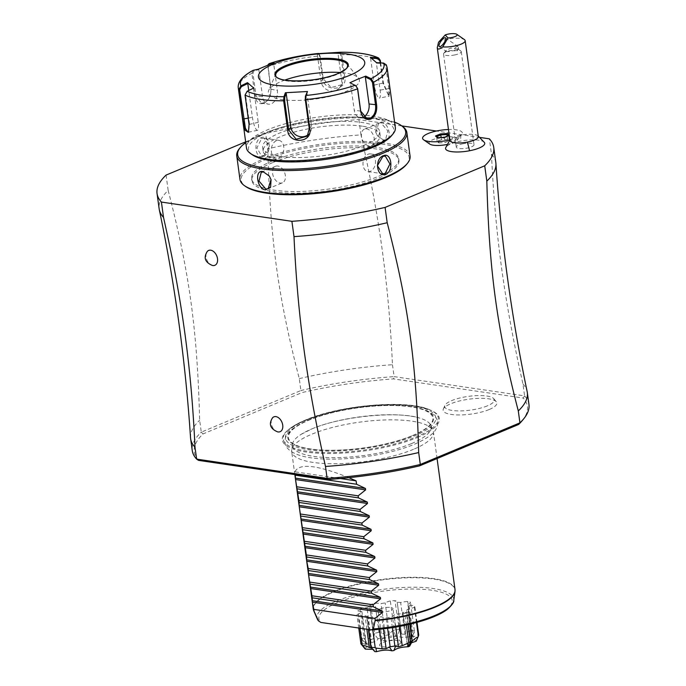 <?xml version="1.0" encoding="UTF-8"?>
<svg xmlns="http://www.w3.org/2000/svg" width="686" height="686" viewBox="0 0 686 686"><rect width="100%" height="100%" fill="white"/><g stroke="black" fill="none" stroke-linecap="round" stroke-linejoin="round"><path stroke-width="0.51" stroke-dasharray="3.43 2.57" d="M401.807 125.907L358.881 119.578A169.914 47.188 -7.8 0 0 265.696 133.478L245.657 141.848M480.123 137.466L436.468 131.026M446.903 144.506A14.32 3.979 -7.8 0 0 456.97 140.373A14.32 3.979 -7.8 0 0 453.112 136.96A14.32 3.979 -7.8 0 0 435.61 138.666A14.32 3.979 -7.8 0 0 429.796 144.094M484.513 142.594A19.791 5.497 -7.8 0 0 460.769 141.067A19.791 5.497 -7.8 0 0 445.6 147.919M272.548 162.651A74.225 20.614 -7.8 0 0 251.856 180.521A74.225 20.614 -7.8 0 0 299.062 193.186A74.225 20.614 -7.8 0 0 378.243 178.249A74.225 20.614 -7.8 0 0 398.935 160.37A74.225 20.614 -7.8 0 0 351.721 147.704A74.225 20.614 -7.8 0 0 272.548 162.651M495.841 162.711A169.914 47.188 -7.8 0 0 491.468 154.153L489.367 138.829M212.823 265.525A8.052 5.342 67.3 0 1 206.743 259.677A8.052 5.342 67.3 0 1 207.301 251.436M278.044 431.931A8.052 5.342 67.3 0 1 271.956 426.083A8.052 5.342 67.3 0 1 272.522 417.843M166.072 175.093L168.164 190.416A169.914 47.188 -7.8 0 0 159.152 208.827M168.164 190.416C189.482 272.839 197.294 329.889 199.652 420.235L201.281 432.146L300.905 390.531L299.276 378.612C277.959 296.172 270.147 239.165 267.789 148.802L265.696 133.478M358.881 119.578L360.982 134.893A169.914 47.188 -7.8 0 0 267.789 148.802M299.276 378.612A169.914 47.188 172.2 0 1 392.461 364.712C388.722 284.115 379.624 217.685 360.982 134.893M392.461 364.712L394.098 376.631L524.584 395.882L523.204 398.052L393.472 378.904A168.13 46.691 -7.8 0 0 302.14 392.538L300.905 390.531A169.914 47.188 -7.8 0 1 394.098 376.631L393.472 378.904M491.468 154.153C495.215 234.749 504.313 301.18 522.946 383.971L524.584 395.882M198.468 460.357A168.13 46.691 -7.8 0 1 203.065 433.921L302.14 392.538M522.132 420.732A168.13 46.691 -7.8 0 0 523.212 398.052M417.251 437.531A79.233 22.003 -7.8 0 0 431.108 410.408A79.233 22.003 -7.8 0 0 304.43 420.878A79.233 22.003 -7.8 0 0 288.103 429.993A79.233 22.003 -7.8 0 0 317.875 453.206A79.233 22.003 -7.8 0 0 417.251 437.531M489.29 409.491A27.106 7.529 -7.8 0 0 496.295 401.773A27.106 7.529 -7.8 0 0 477.473 398.403A27.106 7.529 -7.8 0 0 450.693 403.797A27.106 7.529 -7.8 0 0 443.345 409.028A27.106 7.529 -7.8 0 0 458.308 414.953A27.106 7.529 -7.8 0 0 489.29 409.491M203.065 433.921L201.281 432.146A169.914 47.188 -7.8 0 0 192.26 450.565M190.536 437.728A169.914 47.188 172.2 0 1 199.652 420.235M528.949 404.44A169.914 47.188 -7.8 0 0 524.584 395.891M522.946 383.971A169.914 47.188 172.2 0 1 527.157 391.612M412.552 435.541A72.888 20.246 -7.8 0 0 410.957 406.875A72.888 20.246 -7.8 0 0 308.76 420.226A72.888 20.246 -7.8 0 0 310.364 448.893A72.888 20.246 -7.8 0 0 412.552 435.541M411.609 443.55A69.963 19.431 -7.8 0 0 430.705 425.243A69.963 19.431 -7.8 0 0 419.6 418.066A69.963 19.431 -7.8 0 0 311.984 428.853A69.963 19.431 -7.8 0 0 301.248 434.281A69.963 19.431 -7.8 0 0 292.485 444.176A69.963 19.431 -7.8 0 0 334.485 457.665A69.963 19.431 -7.8 0 0 411.609 443.55M413.504 449.321A71.541 19.868 172.2 0 1 337.186 463.719A71.541 19.868 172.2 0 1 291.679 451.508A71.541 19.868 172.2 0 1 291.687 449.956A71.541 19.868 172.2 0 1 311.633 434.281A71.541 19.868 172.2 0 1 385.352 419.943A71.541 19.868 172.2 0 1 433.029 430.594A71.541 19.868 172.2 0 1 433.449 432.094A71.541 19.868 172.2 0 1 413.504 449.321M348.865 477.688C317.018 464.876 299.053 462.921 294.98 471.831L295.366 474.661M340.342 478.528L294.98 471.831M361.916 611.569A10.839 3.01 172.2 0 1 358.041 610.386A29.421 8.172 -7.8 0 1 359.996 608.911A10.839 3.01 172.2 0 1 366.976 607.727A24.147 6.706 172.2 0 1 369.883 606.518A10.839 3.01 172.2 0 1 369.643 606.012A10.839 3.01 172.2 0 1 370.706 604.435A29.421 8.172 -7.8 0 1 375.01 603.303A10.839 3.01 172.2 0 1 381.03 603.586A24.147 6.706 172.2 0 1 385.18 602.934A10.839 3.01 172.2 0 1 390.325 600.919A29.421 8.172 -7.8 0 1 394.956 600.662A10.839 3.01 172.2 0 1 397.194 602.119A10.839 3.01 172.2 0 1 397.203 602.274A24.147 6.706 172.2 0 1 400.658 602.497A10.839 3.01 172.2 0 1 407.707 601.493A29.421 8.172 -7.8 0 1 410.511 602.231A10.839 3.01 172.2 0 1 407.921 604.417A24.147 6.706 172.2 0 1 409.062 605.404A10.839 3.01 172.2 0 1 414.73 605.884A29.421 8.172 -7.8 0 1 414.387 607.273A10.839 3.01 172.2 0 1 408.179 609.014A24.147 6.706 172.2 0 1 406.472 610.3A10.839 3.01 172.2 0 1 408.144 611.603A10.839 3.01 172.2 0 1 408.101 612.041A29.421 8.172 -7.8 0 1 406.627 612.692L402.871 612.135L407.535 646.186L402.622 612.238L406.378 612.795A29.421 8.172 -7.8 0 1 404.774 613.43A10.839 3.01 172.2 0 1 397.854 613.901A24.147 6.706 172.2 0 1 394.098 614.896A10.839 3.01 172.2 0 1 390.926 617.074A29.421 8.172 -7.8 0 1 386.167 617.812A10.839 3.01 172.2 0 1 381.768 616.808A24.147 6.706 172.2 0 1 377.72 617.031A10.839 3.01 172.2 0 1 371.237 618.643A29.421 8.172 -7.8 0 1 367.276 618.386A10.839 3.01 172.2 0 1 366.778 617.64A10.839 3.01 172.2 0 1 367.464 616.362A24.147 6.706 172.2 0 1 365.012 615.719A10.839 3.01 172.2 0 1 358.255 616.002A29.421 8.172 -7.8 0 1 356.943 614.862A10.839 3.01 172.2 0 1 361.616 612.778A24.147 6.706 172.2 0 1 361.916 611.569L366.273 643.365L365.972 644.583L361.616 612.778M359.996 608.911L363.957 637.843A29.421 8.172 -7.8 0 0 362.011 639.326L358.041 610.386M364.858 648.639L368.631 645.166L365.998 644.008L362.277 640.115L366.273 643.365M362.277 640.115L362.011 639.326M358.744 628.024L356.943 614.862M360.905 643.802L362.714 646.032M365.972 644.583C363.374 643.468 361.805 643.348 361.265 644.223M359.918 628.196L358.255 616.002M366.864 629.216L365.012 615.719M371.169 647.816L371.821 648.167L367.464 616.362M368.802 629.508L367.276 618.386M371.821 648.167L371.143 647.79M374.762 651.589L374.127 649.916L370.843 647.344M372.772 629.842L371.237 618.643M379.401 629.268L377.72 617.031M383.414 628.83L381.768 616.808M387.607 628.307L386.167 617.812M392.366 627.613L390.926 617.074M395.762 627.064L394.098 614.896M399.561 626.387L397.854 613.901M406.361 625.015L404.774 613.43M408.007 624.646L406.378 612.795M408.839 646.512L407.287 646.289M408.882 646.384L407.535 646.186M408.256 624.594L406.627 612.692M409.774 624.243L408.101 612.041M412.192 641.41C412.372 640.553 411.917 640.784 410.828 642.105L406.472 610.3M410.254 624.131L408.179 609.014M412.535 640.81L409.233 644.094L409.653 646.169M416.479 622.545L414.387 607.273M416.994 622.399L414.73 605.884M365.998 644.008A26.325 7.314 172.2 0 1 366.83 643.382C374.076 642.362 377.772 640.818 377.917 638.752A26.325 7.314 172.2 0 1 379.744 638.272C385.532 638.769 390.814 637.954 395.59 635.802A26.325 7.314 172.2 0 1 397.563 635.699C399.183 637.491 403.582 637.774 410.751 636.557A26.325 7.314 172.2 0 1 411.943 636.865L410.622 638.272L416.308 640.647L418.391 635.347C417.44 634.704 415.785 635.322 413.418 637.208L409.062 605.404M418.391 635.347L418.692 634.824M413.418 637.208L412.277 636.214L407.921 604.417M412.277 636.214L414.515 631.995L410.511 602.231M410.622 638.272L414.515 631.995L411.943 636.865M414.473 631.171A29.421 8.172 -7.8 0 0 411.669 630.434L407.707 601.493M410.751 636.557L411.111 631.094C409.465 630.794 407.433 631.866 405.014 634.301L400.658 602.497M411.111 631.094L411.669 630.434M405.014 634.301L401.559 634.07L397.203 602.274M397.194 602.119L401.559 634.07C401.139 631.454 400.418 630.211 399.398 630.331L394.956 600.662M398.926 629.602A29.421 8.172 -7.8 0 0 394.287 629.859L390.325 600.919M395.59 635.802L393.781 630.64C392.169 630.666 390.763 632.029 389.537 634.739L385.18 602.934M393.781 630.64L394.287 629.859M389.537 634.739L385.386 635.382L381.03 603.586M385.386 635.382C383.2 633.204 381.305 632.355 379.701 632.835L378.972 632.235L375.01 603.303M378.972 632.235A29.421 8.172 -7.8 0 0 374.676 633.375L370.706 604.435M377.917 638.752L374.487 634.207L373.836 636.617L374.239 638.314L369.883 606.518M374.487 634.207L374.676 633.375M374.239 638.314L371.332 639.532L366.976 607.727M363.957 637.843L366.83 643.382M371.332 639.532C368.288 637.946 366.058 637.543 364.643 638.314M374.127 649.916L372.721 649.333M411.411 642.782L409.233 644.094M416.308 640.647A26.325 7.314 172.2 0 1 416.162 641.239M397.863 644.823A10.727 2.984 172.2 0 1 385.592 646.992A10.727 2.984 172.2 0 1 379.667 644.643A10.727 2.984 172.2 0 1 382.582 642.568A10.727 2.984 172.2 0 1 393.181 640.441A10.727 2.984 172.2 0 1 400.641 641.77A10.727 2.984 172.2 0 1 397.863 644.823M379.701 632.835L379.744 638.272M399.398 630.331L397.563 635.699M396.782 637.045A7.512 2.084 -7.8 0 1 396.937 637.371A7.512 2.084 -7.8 0 1 394.844 639.181A7.512 2.084 172.2 0 1 386.827 640.69A7.512 2.084 172.2 0 1 382.051 639.412A7.512 2.084 172.2 0 1 382.111 639.052A7.512 2.084 172.2 0 1 384.143 637.603A7.512 2.084 -7.8 0 1 391.569 636.111A7.512 2.084 -7.8 0 1 396.782 637.045L400.641 641.77M380.207 608.859A7.512 2.084 172.2 0 1 388.225 607.35A7.512 2.084 172.2 0 1 393.001 608.636A7.512 2.084 172.2 0 1 390.909 610.437A7.512 2.084 172.2 0 1 382.891 611.955A7.512 2.084 172.2 0 1 378.115 610.669A7.512 2.084 172.2 0 1 380.207 608.859M487.352 405.872A25.039 6.954 172.2 0 1 458.737 410.914A25.039 6.954 172.2 0 1 444.905 405.435A25.039 6.954 172.2 0 1 451.697 400.607A25.039 6.954 172.2 0 1 476.436 395.625A25.039 6.954 172.2 0 1 493.826 398.738A25.039 6.954 172.2 0 1 487.352 405.872M478.236 136.042L477.387 135.494A14.312 3.97 172.2 0 0 460.983 135.099A14.312 3.97 -7.8 0 0 450.556 139.172L449.887 139.918A20.066 5.574 -7.8 0 0 451.002 139.627C451.122 143.408 453.583 142.534 458.377 136.994A20.066 5.574 -7.8 0 0 461.729 134.61A20.066 5.574 -7.8 0 0 456.327 129.843A20.066 5.574 -7.8 0 0 448.455 129.508M458.377 136.994A16.215 4.502 -7.8 0 0 451.011 139.627M450.556 139.172A14.312 3.97 -7.8 0 0 449.973 140.544M477.387 135.494A14.312 3.97 172.2 0 1 478.322 136.66M438.534 42.266A14.312 3.97 172.2 0 1 447.829 39.102A14.312 3.97 172.2 0 1 464.413 39.608M454.629 48.449A5.368 1.732 125 0 1 457.939 46.545A5.368 1.732 125 0 1 458.034 46.631A5.368 1.732 125 0 1 458.239 47.145A5.368 1.732 125 0 1 456.91 50.97L458.522 49.555L458.205 49.152L450.745 48.089L446.286 50.292L446.174 51.416L439.306 46.605M454.372 55.017A8.944 2.487 -7.8 0 0 461.258 51.604A8.944 2.487 -7.8 0 0 460.778 50.953A8.944 2.487 -7.8 0 0 450.419 50.627A8.944 2.487 -7.8 0 0 443.816 53.276A8.944 2.487 -7.8 0 0 443.533 54.04A8.944 2.487 -7.8 0 0 454.372 55.017M446.072 51.321C446.766 51.827 449.116 51.63 453.112 50.713L456.91 50.97M463.17 143.726A8.944 2.487 -7.8 0 0 456.293 147.13A8.944 2.487 -7.8 0 0 467.132 148.107A8.944 2.487 -7.8 0 0 474.009 144.703A8.944 2.487 -7.8 0 0 463.17 143.726M449.21 135.013L448.678 136.051L448.258 135.682M444.451 137.329L444.305 137.877L448.678 136.051L449.33 140.759L447.606 139.267L441.51 139.601L441.218 137.474M441.51 139.601L437.128 141.427L438.851 142.92L438.208 138.212L437.462 137.715L438.208 138.212L444.305 137.877L444.948 142.585L449.33 140.759M435.49 136.008L438.208 138.212M447.606 139.267L447.178 136.137M438.851 142.92L444.948 142.585M437.128 141.427L436.673 136.643M272.316 160.944A74.225 20.614 -7.8 0 0 251.625 178.814A74.225 20.614 -7.8 0 0 298.83 191.48A74.225 20.614 -7.8 0 0 378.003 176.542A74.225 20.614 172.2 0 0 398.703 158.672A74.225 20.614 172.2 0 0 351.489 146.007A74.225 20.614 172.2 0 0 272.316 160.944M406.918 163.937A84.781 23.547 -7.8 0 0 365.612 142.825A84.781 23.547 -7.8 0 0 264.805 159.838A84.781 23.547 -7.8 0 0 245.674 186.506M410.082 156.074A85.853 23.839 -7.8 0 0 355.477 141.427A85.853 23.839 -7.8 0 0 263.896 158.706A85.853 23.839 -7.8 0 0 239.963 179.372M263.544 156.151C272.728 153.115 270.061 133.676 261.032 137.766C252.705 140.93 255.372 160.361 263.544 156.151L269.452 146.238L264.161 138.195L261.632 138.521L256.898 147.936L261.546 155.885L263.964 155.542M402.296 126.25A85.853 23.839 -7.8 0 0 260.68 135.211A85.853 23.839 -7.8 0 0 239.44 148.553M381.39 122.039L376.228 124.766L375.757 132.278L377.514 135.879L383.911 140.424C392.529 142.439 389.854 123.008 381.39 122.039L380.987 122.923L378.655 123.206L375.808 132.449L377.437 135.768L383.32 139.953L385.549 139.712L387.822 130.897L380.987 122.923M394.604 122.202A84.781 23.547 -7.8 0 0 261.306 134.302A84.781 23.547 -7.8 0 0 245.76 142.594M362.388 126.198A59.022 16.395 -7.8 0 0 297.827 131.12A59.022 16.395 -7.8 0 0 263.184 151.22A59.022 16.395 -7.8 0 0 280.934 160.224A59.022 16.395 -7.8 0 0 345.504 155.302A59.022 16.395 -7.8 0 0 380.138 135.202A59.022 16.395 -7.8 0 0 362.388 126.198M280.42 156.477A59.022 16.395 -7.8 0 0 344.989 151.555A59.022 16.395 -7.8 0 0 379.624 131.455A59.022 16.395 -7.8 0 0 361.874 122.451A59.022 16.395 -7.8 0 0 297.312 127.373A59.022 16.395 -7.8 0 0 262.669 147.473A59.022 16.395 -7.8 0 0 280.42 156.477M392.178 134.885A73.333 20.366 -7.8 0 0 355.52 117.023A73.333 20.366 -7.8 0 0 268.938 131.763A73.333 20.366 -7.8 0 0 252.397 154.822M395.342 127.57A75.117 20.863 -7.8 0 0 347.562 114.751A75.117 20.863 -7.8 0 0 267.437 129.868A75.117 20.863 -7.8 0 0 246.488 147.953M258.236 69.209L258.845 69.698L254.12 70.718L253.383 70.255L251.873 73.291L254.969 95.843C256.101 102.171 259.042 104.666 263.793 103.312C268.783 100.602 271.159 95.886 270.919 89.18L267.952 64.887M380.679 62.898L383.423 82.963L389.099 96.555L389.699 88.4L386.347 64.913M318.501 53.457L319.513 55.943L322.609 78.496C323.964 92.258 347.768 90.964 344.835 77.269L341.739 54.709L340.565 52.239L337.975 53.345L341.662 80.288A10.727 9.896 -141.4 0 1 339.724 87.559L342.031 84.67L343.866 77.527L340.779 54.966L339.896 52.985M254.12 70.718L252.945 73.128L256.041 95.68L261.34 103.123L264.213 102.711C268.843 100.233 271.056 95.826 270.85 89.489L267.806 65.564M318.673 53.611L320.139 56.106L319.513 55.943A75.117 20.863 172.2 0 0 267.823 66.628L268.929 64.535L273.654 63.506L277.35 90.449A10.727 7.452 98.4 0 1 268.38 104.161A10.727 7.452 98.4 0 1 262.541 96.64L254.969 95.843M316.52 53.817L317.335 54.486L319.496 54.22M320.139 56.106L323.226 78.667L331.141 87.542L342.031 84.67M380.181 62.872L382.977 83.298L388.842 96.169L388.808 88.34L385.712 65.787L383.311 63.575L376.408 63.198L380.095 90.14A10.727 2.444 -101.7 0 1 379.358 98.132L388.842 96.169M383.594 63.061L383.311 63.575M247.131 91.264L245.502 94.771L249.532 124.132L248.632 131.866M274.074 62.589L273.654 63.506M317.335 54.486L321.022 81.428A10.727 9.896 -141.4 0 0 328.765 90.535A10.727 9.896 -141.4 0 0 339.724 87.559M338.592 52.599L337.975 53.345M370.277 57.272L370.577 58.156L371.529 58.207M370.577 58.156L374.273 85.098A10.727 2.444 -101.7 0 0 379.358 98.132M376.511 62.675L376.408 63.198M363.614 117.006A10.727 7.452 -81.6 0 1 360.064 117.692A10.727 7.452 -81.6 0 1 354.225 110.172L350.529 83.229L356.197 85.999M355.271 85.287L355.742 85.716M349.92 82.74L350.529 83.229M306.856 92.25L311.478 126.001A10.727 9.896 38.6 0 1 309.549 133.273A10.727 9.896 38.6 0 1 308.263 134.585M253.717 88.057L247.192 91.71M253.614 88.58L258.236 122.331A10.727 2.444 78.3 0 1 257.49 130.323A10.727 2.444 78.3 0 1 252.405 117.289L248.735 90.483M258.845 69.698L262.541 96.64M275.712 75.314A36.307 10.084 -7.8 0 0 275.721 75.357A36.307 10.084 -7.8 0 0 286.637 80.897A36.307 10.084 -7.8 0 0 337.546 74.242A36.307 10.084 -7.8 0 0 347.665 65.504A36.307 10.084 -7.8 0 0 347.656 65.453M284.853 80.091A45.971 12.768 -7.8 0 0 268.68 90.389A45.971 12.768 -7.8 0 0 282.16 99.599A45.971 12.768 -7.8 0 0 335.857 94.857A45.971 12.768 -7.8 0 0 358.486 78.093A45.971 12.768 -7.8 0 0 345.59 73.102A45.971 12.768 -7.8 0 0 340.145 72.51M367.945 171.586A8.944 6.208 -81.6 0 0 370.423 171.251A8.944 6.208 98.4 0 0 375.534 161.887A8.944 6.208 98.4 0 0 370.56 153.896A8.944 6.208 98.4 0 0 368.09 154.23A8.944 6.208 -81.6 0 0 362.971 163.594A8.944 6.208 -81.6 0 0 367.945 171.586L382.659 173.764M269.392 176.182L271.064 179.672M282.426 182.785A8.944 5.934 -112.7 0 1 280.145 183.051A8.944 5.934 67.3 0 1 272.951 175.222A8.944 5.934 67.3 0 1 275.532 166.286A8.944 5.934 67.3 0 1 277.813 166.021A8.944 5.934 -112.7 0 1 285.016 173.85A8.944 5.934 -112.7 0 1 282.426 182.785L268.166 188.744M278.876 140.364A8.944 6.208 98.4 0 1 283.85 148.356A8.944 6.208 98.4 0 1 278.739 157.72A8.944 6.208 -81.6 0 1 276.261 158.063A8.944 6.208 -81.6 0 1 271.287 150.062A8.944 6.208 -81.6 0 1 276.407 140.699A8.944 6.208 98.4 0 1 278.876 140.364L264.161 138.195M364.395 129.165A8.944 5.934 67.3 0 0 361.814 138.1A8.944 5.934 67.3 0 0 369.008 145.929A8.944 5.934 -112.7 0 0 371.289 145.672A8.944 5.934 -112.7 0 0 373.87 136.728A8.944 5.934 -112.7 0 0 366.676 128.908A8.944 5.934 67.3 0 0 364.395 129.165L378.655 123.206M288.103 429.993L288.883 429.367C292.999 426.032 298.564 422.91 305.562 419.995C340.145 404.98 407.647 399.098 430.191 410.005A78.298 21.746 172.2 0 0 305.004 420.355A78.298 21.746 -7.8 0 0 288.883 429.367A78.298 21.746 -7.8 0 0 318.295 452.297A78.298 21.746 -7.8 0 0 416.496 436.81A78.298 21.746 172.2 0 0 430.191 410.005L431.108 410.408M306.659 419.875A75.837 21.06 172.2 0 1 412.981 405.983A75.837 21.06 172.2 0 1 414.644 435.807A75.837 21.06 -7.8 0 1 308.323 449.699A75.837 21.06 -7.8 0 1 306.659 419.875M308.314 420.115A73.513 20.417 172.2 0 1 411.377 406.652A73.513 20.417 172.2 0 1 412.989 435.567A73.513 20.417 -7.8 0 1 309.926 449.03A73.513 20.417 -7.8 0 1 308.314 420.115M455.007 589.506A71.541 19.868 -7.8 0 0 409.508 577.303A71.541 19.868 -7.8 0 0 333.19 591.701A71.541 19.868 -7.8 0 0 313.245 608.928M313.785 610.857A71.481 19.851 172.2 0 1 381.493 579.987A71.481 19.851 172.2 0 1 455.007 591.512M453.763 600.524A69.029 19.165 -7.8 0 0 382.779 589.403A69.029 19.165 -7.8 0 0 317.404 619.201M371.263 629.868A67.297 18.685 -7.8 0 0 452.151 602.402A67.297 18.685 -7.8 0 0 379.375 591.666A67.297 18.685 -7.8 0 0 320.859 622.434M460.983 135.099A21.463 3.833 -100.8 0 0 460.769 141.067M261.032 137.766L261.632 138.521M385.712 65.787L386.612 65.839A75.117 20.863 172.2 0 1 387.118 67.562M340.779 54.966L341.739 54.709A75.117 20.863 172.2 0 1 380.336 60.411M270.919 89.18L277.35 90.449M322.609 78.496L323.226 78.667L321.022 81.428M344.835 77.269L343.866 77.527L341.662 80.288M383.423 82.963L374.273 85.098M389.699 88.4L380.095 90.14M238.274 87.945A75.117 20.863 172.2 0 1 251.873 73.291L252.945 73.128M245.056 95.097L245.502 94.771M249.078 124.466L258.236 122.331M263.793 103.312L264.213 102.711M360.725 111.123L354.225 110.172M311.478 126.001L309.275 128.762M248.212 118.155L252.405 117.289M275.721 75.357L275.712 75.28A36.307 10.084 -7.8 0 0 298.804 81.471A36.307 10.084 -7.8 0 0 337.529 74.165A36.307 10.084 -7.8 0 0 347.656 65.419L347.665 65.504M383.911 140.424L383.32 139.953M301.248 434.281L311.658 429.024C340.024 416.436 398.189 410.751 419.6 418.066M308.048 420.381C340.779 406.515 402.51 400.067 427.155 410.854C433.758 414.018 437.205 417.705 437.488 421.907C437.617 427.704 436.742 434.341 414.481 444.228C381.75 458.085 320.019 464.533 295.366 453.755C288.763 450.582 285.325 446.895 285.042 442.693C284.913 436.896 285.788 430.268 308.048 420.381M292.485 444.176L291.687 449.956M430.705 425.243L433.029 430.594M437.068 458.548L433.449 432.094M294.843 474.583L291.679 451.508M366.778 617.64L368.391 629.448M408.144 611.603L409.876 624.217M369.643 606.012L373.836 636.617M363.451 640.921L368.631 645.166M382.111 639.052L379.667 644.643M396.937 637.371L393.001 608.636M382.051 639.412L378.115 610.669M443.345 409.028L444.905 405.435M496.295 401.773L493.826 398.738M456.97 140.373L461.729 134.61M445.454 37.807L457.939 46.545M458.239 47.145L458.522 49.555M460.778 50.953L458.205 49.152M443.816 53.276L446.286 50.292M443.533 54.04L456.293 147.13M461.258 51.604L474.009 144.703M251.856 180.521L251.625 178.814M398.935 160.37L398.703 158.672M380.138 135.202L379.624 131.455M263.184 151.22L262.669 147.473M318.741 53.542L319.496 54.211M389.099 96.546L388.31 95.997M248.409 132.321L248.881 131.506M261.34 103.123L268.38 104.161M360.064 117.692L367.096 118.729M309.549 133.273L307.234 136.162M257.49 130.323L248.006 132.278M346.936 63.901L358.486 78.093M275.995 73.616L268.68 90.389M370.56 153.896L385.275 156.065M275.532 166.286L261.272 172.246M276.261 158.063L261.546 155.885M371.289 145.672L385.549 139.712"/><path stroke-width="1.03" d="M245.657 141.848L166.072 175.093A169.914 47.188 -7.8 0 0 157.051 193.503A169.914 47.188 -7.8 0 0 161.416 202.061L291.902 221.321A169.914 47.188 -7.8 0 0 385.095 207.412L484.719 165.798A169.914 47.188 -7.8 0 0 493.74 147.387A169.914 47.188 -7.8 0 0 489.367 138.829L480.123 137.466M436.468 131.026L401.807 125.907M448.455 129.508A20.066 5.574 -7.8 0 0 428.227 133.496A20.066 5.574 -7.8 0 0 423.665 139.824L429.796 144.094A14.32 3.979 -7.8 0 0 433.346 145.218A14.32 3.979 -7.8 0 0 446.903 144.506M423.665 139.824A20.066 5.574 -7.8 0 0 428.63 141.41A20.066 5.574 -7.8 0 0 449.887 139.91L445.6 147.919A19.791 5.497 -7.8 0 0 469.524 150.766A19.791 5.497 -7.8 0 0 484.513 142.594L478.236 136.042M484.719 165.798L486.82 181.121A169.914 47.188 -7.8 0 0 495.927 163.628A169.914 47.188 -7.8 0 0 495.841 162.711L493.74 147.387M486.82 181.121C489.178 271.485 496.981 328.491 518.299 410.94L519.928 422.85L420.304 464.473L418.674 452.554C416.316 362.217 408.504 305.159 387.196 222.736L385.095 207.412M291.902 221.321L294.002 236.636A169.914 47.188 -7.8 0 0 387.196 222.736M157.051 193.503L159.152 208.827A169.914 47.188 -7.8 0 0 159.306 209.736A169.914 47.188 -7.8 0 0 163.517 217.385L161.416 202.061M418.674 452.554A169.914 47.188 172.2 0 1 325.481 466.454C306.848 383.663 297.75 317.232 294.002 236.636M325.481 466.454L327.119 478.374L196.633 459.114L198.468 460.357L328.208 479.505A168.13 46.691 -7.8 0 0 419.54 465.871L518.616 424.48A168.13 46.691 -7.8 0 0 522.132 420.732L523.615 418.94A169.914 47.188 -7.8 0 0 528.949 404.44L527.32 392.521A169.914 47.188 172.2 0 1 518.299 410.94M163.517 217.385C182.159 300.176 191.257 366.607 194.996 447.203L196.633 459.114A169.914 47.188 -7.8 0 1 192.26 450.565L190.631 438.646A169.914 47.188 172.2 0 1 190.536 437.728C185.469 360.999 175.059 284.999 159.306 209.736M213.209 265.568L212.463 265.491C205.028 262.361 203.305 257.679 207.301 251.436A8.052 5.342 67.3 0 1 210.731 250.201A8.052 5.342 67.3 0 1 217.471 258.45A8.052 5.342 67.3 0 1 213.209 265.568A8.052 5.342 67.3 0 1 212.823 265.525M278.422 431.974L277.676 431.897C270.241 428.776 268.518 424.085 272.522 417.843A8.052 5.342 67.3 0 1 275.944 416.616A8.052 5.342 67.3 0 1 282.683 424.866A8.052 5.342 67.3 0 1 278.422 431.974A8.052 5.342 67.3 0 1 278.044 431.931M194.996 447.203A169.914 47.188 172.2 0 1 190.631 438.646M328.208 479.505L327.119 478.374A169.914 47.188 -7.8 0 0 420.304 464.473L419.54 465.871M518.616 424.48L519.928 422.85M519.928 422.859A169.914 47.188 -7.8 0 0 523.615 418.94M495.927 163.628C500.994 240.357 511.404 316.349 527.157 391.612A169.914 47.188 172.2 0 1 527.32 392.521M348.865 477.688L356.103 480.852L356.574 484.256L365.432 488.449L365.629 489.898L358.161 495.841L358.435 497.873L367.302 502.066L367.499 503.515L360.021 509.458L360.304 511.49L369.162 515.692L369.36 517.133L361.891 523.075L362.165 525.107L371.032 529.309L371.229 530.75L363.752 536.692L364.034 538.724L372.892 542.926L373.09 544.367L365.621 550.309L365.895 552.35L374.762 556.543L374.959 557.992L367.482 563.935L367.765 565.967L376.623 570.16L376.82 571.61L369.351 577.552L369.634 579.584L378.492 583.786L378.689 585.227L371.22 591.169L371.495 593.201L380.361 597.403L380.559 598.844L373.081 604.786L373.364 606.818L382.222 611.02L382.419 612.461L374.95 618.403L313.828 609.391L314.077 611.209L318.424 620.83L320.859 622.434L371.263 629.868L373.364 628.942L375.199 620.23A71.541 19.868 -7.8 0 0 435.061 606.733A71.541 19.868 -7.8 0 0 455.007 589.506L437.068 458.548M374.95 618.403L375.199 620.23M371.263 629.868L371.941 629.902C402.613 627.947 436.09 618.806 448.052 608.808C452.34 604.658 454.243 601.896 453.763 600.524A69.029 19.165 -7.8 0 1 373.364 628.942M318.424 620.83L317.404 619.201A69.029 19.165 -7.8 0 0 318.424 620.83M295.366 474.661L295.323 478.108L299.182 502.469L299.062 505.342L306.642 556.946L306.719 561.259L308.228 568.531L308.58 574.885L312.241 597.806L312.31 602.119L313.828 609.391M312.241 597.806L373.364 606.818M311.959 595.765L373.081 604.786M310.372 584.18L371.495 593.201M310.089 582.148L371.22 591.169M308.503 570.563L369.634 579.584M308.228 568.531L369.351 577.552M306.642 556.946L367.765 565.967M306.359 554.914L367.482 563.935M304.773 543.329L365.895 552.35M304.498 541.297L365.621 550.309M302.912 529.712L364.034 538.724M302.629 527.671L363.752 536.692M301.043 516.086L362.165 525.107M300.768 514.054L361.891 523.075M299.182 502.469L360.304 511.49M298.899 500.437L360.021 509.458M297.312 488.852L358.435 497.873M297.038 486.82L358.161 495.841M295.452 475.235L356.574 484.256M356.103 480.852L340.342 478.528M372.721 649.333L365.415 649.128A26.325 7.314 172.2 0 1 364.858 648.639L360.965 643.88A29.421 8.172 -7.8 0 1 360.905 643.802L358.744 628.024M360.965 643.88A29.421 8.172 -7.8 0 0 362.217 644.934L359.918 628.196M365.415 649.128L362.851 645.603C364.129 645.372 366.307 646.006 369.368 647.515L366.864 629.216M362.851 645.603L362.217 644.934M369.368 647.515L371.821 648.167L374.762 651.589A26.325 7.314 172.2 0 0 376.442 651.7L375.945 648.107L382.076 648.827L379.401 629.268M371.143 647.79L368.802 629.508M371.237 647.318A29.421 8.172 -7.8 0 0 375.199 647.575L372.772 629.842M375.945 648.107L375.199 647.575M382.076 648.827L386.124 648.604L383.414 628.83M386.124 648.604L390.128 646.752L387.607 628.307M390.128 646.752A29.421 8.172 -7.8 0 0 394.887 646.015L392.366 627.613M406.361 625.015L408.736 642.37A29.421 8.172 -7.8 0 0 410.348 641.736L408.839 646.512A26.325 7.314 172.2 0 1 408.239 646.761C401.31 647.035 396.525 648.287 393.91 650.534L395.436 646.452L398.455 646.692L395.762 627.064M395.436 646.452L394.887 646.015M398.455 646.692L402.21 645.706L399.561 626.387M408.736 642.37L408.161 643.099L408.239 646.761M402.21 645.706L408.161 643.099M410.348 641.736L408.007 624.646M408.256 624.594L410.588 641.633L408.882 646.384M410.588 641.633A29.421 8.172 -7.8 0 0 412.063 640.973L409.774 624.243M409.088 646.409A26.325 7.314 172.2 0 0 409.653 646.169L412.192 641.41L409.876 624.217M412.192 641.41L412.063 640.973M412.157 640.895L410.254 624.131M412.535 640.81C415.021 638.434 416.831 637.174 417.971 637.037L418.349 636.214L416.479 622.545M418.349 636.214A29.421 8.172 -7.8 0 0 418.451 636.008A29.421 8.172 -7.8 0 0 418.692 634.824L416.994 622.399M393.91 650.534A26.325 7.314 172.2 0 1 391.895 650.843C387.942 649.625 382.797 649.908 376.442 651.7M417.971 637.037L416.162 641.239L411.411 642.782M389.665 647.344L391.895 650.843M445.24 34.943L447.975 37.979A7.152 1.989 -7.8 0 0 455.161 36.547A7.152 1.989 -7.8 0 0 456.773 34.3A7.152 1.989 -7.8 0 0 445.24 34.943L438.534 42.266L437.256 47.72L449.973 140.544A14.312 3.97 -7.8 0 0 467.312 142.113A21.463 3.833 79.2 0 1 469.524 150.766M456.773 34.3L464.413 39.608A14.312 3.97 172.2 0 1 465.177 40.663L478.322 136.66A14.312 3.97 172.2 0 1 467.312 142.113M465.177 40.663A14.312 3.97 172.2 0 1 454.166 46.116A14.312 3.97 172.2 0 1 442.719 46.905L447.975 37.979M437.256 47.72C437.634 49.684 439.46 49.418 442.719 46.905M439.203 46.519A5.368 1.732 125 0 1 441.072 41.049A5.368 1.732 125 0 1 445.454 37.807A5.368 1.732 125 0 1 445.548 37.893A5.368 1.732 125 0 1 443.679 43.364A5.368 1.732 125 0 1 439.306 46.605A5.368 1.732 125 0 1 439.203 46.519M449.253 135.271L444.365 137.303M449.467 135.236L448.678 136.051M449.21 135.013L447.495 133.53L446.963 134.559L440.858 134.893L436.673 136.643M447.495 133.53L440.506 133.916L435.49 136.008L437.462 137.715L444.451 137.329L444.305 137.877M437.462 137.715L438.208 138.212L437.462 137.715M435.49 136.008L436.485 136.72M440.506 133.916L441.218 137.474M447.178 136.137L446.963 134.559L448.258 135.682M245.76 142.594A84.781 23.547 -7.8 0 0 240.332 147.481L239.44 148.553A85.853 23.839 -7.8 0 0 236.747 155.885L239.963 179.372A85.853 23.839 -7.8 0 0 244.533 185.709L245.674 186.506A84.781 23.547 -7.8 0 0 385.523 177.648A84.781 23.547 -7.8 0 0 406.489 164.477A84.781 23.547 -7.8 0 0 406.918 163.937M244.533 185.709A85.853 23.839 -7.8 0 0 386.141 176.739A85.853 23.839 -7.8 0 0 407.381 163.397A85.853 23.839 -7.8 0 0 410.082 156.074L406.858 132.578A85.853 23.839 -7.8 0 0 402.296 126.25L401.147 125.452A84.781 23.547 -7.8 0 0 394.604 122.202M383.277 155.808C391.449 151.597 394.116 171.02 385.798 174.193C376.76 178.274 374.093 158.843 383.277 155.808L382.857 156.408L385.275 156.065L389.931 164.014L385.189 173.438L382.659 173.764L377.369 165.712L382.857 156.408M236.747 155.885A85.853 23.839 -7.8 0 0 291.353 170.531A85.853 23.839 -7.8 0 0 382.925 153.252A85.853 23.839 -7.8 0 0 406.858 132.578M262.91 171.534L269.315 176.07L271.064 179.672L270.593 187.192L265.431 189.919C256.958 188.933 254.309 169.511 262.91 171.534L269.229 175.95M240.332 147.481A84.781 23.547 -7.8 0 0 280.445 169.108A84.781 23.547 -7.8 0 0 382.025 152.121A84.781 23.547 -7.8 0 0 401.147 125.452M248.632 131.866L248.006 132.278L245.451 128.393L239.68 89.72L238.779 89.669L240.897 85.87L247.483 82.654L253.717 88.057L247.131 91.264L245.056 95.097L249.078 124.466L248.409 132.321L245.142 130.297L242.801 119.03L238.779 89.669A75.117 20.863 172.2 0 1 238.274 87.945L246.488 147.953A75.117 20.863 -7.8 0 0 250.484 153.493L252.397 154.822A73.333 20.366 -7.8 0 0 373.356 147.173A73.333 20.366 -7.8 0 0 391.5 135.768A73.333 20.366 -7.8 0 0 392.178 134.885M250.484 153.493A75.117 20.863 -7.8 0 0 374.402 145.655A75.117 20.863 -7.8 0 0 392.984 133.976A75.117 20.863 -7.8 0 0 395.342 127.57L387.118 67.562A75.117 20.863 172.2 0 1 373.518 82.226L376.605 104.778C377.266 111.535 375.319 116.311 370.766 119.098C365.578 120.384 362.217 117.838 360.656 111.441L357.569 88.88L356 85.801L349.92 82.74L357.809 79.173L365.767 76.12L371.109 78.676L373.518 82.226L372.447 82.389L375.534 104.941C376.16 111.338 374.367 115.797 370.157 118.344L367.096 118.729L360.725 111.123L357.638 88.571L355.742 85.716M387.118 67.562L386.347 64.913L383.594 63.061L376.511 62.675L370.277 57.272L378.595 57.976L380.336 60.411L380.679 62.898M267.952 64.887L269.049 63.687L268.938 64.493M340.668 52.239L318.801 53.594M239.68 89.72L241.361 86.668L240.897 85.87A72.467 20.126 172.2 0 1 253.383 70.255L258.236 69.209L274.074 62.589L269.221 63.644A72.467 20.126 172.2 0 1 318.501 53.457L318.673 53.611M340.565 52.239A72.467 20.126 172.2 0 1 377.36 57.667L377.48 58.533L379.89 60.745L380.181 62.872M383.594 63.061A72.467 20.126 172.2 0 1 371.109 78.676L370.551 79.525L372.447 82.389M247.131 91.264A72.467 20.126 172.2 0 0 283.927 96.7L285.402 92.73L307.482 91.512L305.99 95.474L305.879 99.564L309.901 128.934C312.387 143.185 288.583 144.532 287.674 130.16L283.652 100.799L283.927 96.692L284.776 97.258L286.216 93.39L290.847 127.142A10.727 9.896 38.6 0 0 297.664 135.905A10.727 9.896 38.6 0 0 308.263 134.585M355.271 85.287A72.467 20.126 172.2 0 1 305.99 95.474L305.416 96.117L305.253 99.401L309.275 128.762L307.234 136.162L296.18 139.241L288.635 129.903L284.613 100.542L284.776 97.258M253.383 70.255L252.954 70.409C242.415 76.189 237.519 82.028 238.274 87.945M349.791 75.306A53.654 14.903 -7.8 0 0 348.617 54.203A53.654 14.903 -7.8 0 0 273.388 64.03A53.654 14.903 -7.8 0 0 274.563 85.133A53.654 14.903 -7.8 0 0 349.791 75.306M371.529 58.207L377.48 58.533M365.767 76.12L365.346 77.038L370.551 79.525M365.346 77.038L369.034 103.98A10.727 7.452 -81.6 0 1 363.614 117.006M285.402 92.73L286.216 93.39M305.416 96.117L307.482 91.512M241.361 86.668L247.783 83.538L248.735 90.483M247.483 82.654L247.783 83.538M347.656 65.453A36.307 10.084 -7.8 0 0 346.936 63.901A36.307 10.084 -7.8 0 0 336.749 59.965A36.307 10.084 -7.8 0 0 285.839 66.611A36.307 10.084 -7.8 0 0 275.995 73.616A36.307 10.084 -7.8 0 0 275.712 75.314M340.145 72.51A45.971 12.768 -7.8 0 0 284.853 80.091M271.039 179.603L268.166 188.744L265.834 189.027L258.999 181.053L261.272 172.246L263.501 172.006M314.205 611.655A71.481 19.851 172.2 0 1 313.785 610.857L313.245 608.928A71.541 19.868 -7.8 0 0 314.077 611.209M455.007 589.506L455.007 591.512A71.481 19.851 172.2 0 1 375.182 620.659M382.419 612.461L312.31 602.119M382.222 611.02L312.113 600.67M380.559 598.844L310.449 588.502M380.361 597.403L310.252 587.053M378.689 585.227L308.58 574.885M378.492 583.786L308.383 573.436M376.82 571.61L306.719 561.259M376.623 570.16L306.522 559.819M374.959 557.992L304.85 547.642M374.762 556.543L304.653 546.202M373.09 544.367L302.989 534.025M372.892 542.926L302.792 532.576M371.229 530.75L301.12 520.408M371.032 529.309L300.922 518.959M369.36 517.133L299.259 506.791M369.162 515.692L299.062 505.342M367.499 503.515L297.39 493.165M367.302 502.066L297.192 491.725M365.629 489.898L295.52 479.548M365.432 488.449L295.323 478.108M444.451 137.329L449.253 135.322M380.336 60.411L379.89 60.745M376.605 104.778L369.034 103.98M370.766 119.098L370.157 118.344M357.638 88.571L357.569 88.88A75.117 20.863 172.2 0 1 305.879 99.564L305.253 99.401M284.613 100.542L283.652 100.799A75.117 20.863 172.2 0 1 245.056 95.097M287.674 130.16L288.635 129.903L290.847 127.142M242.801 119.03L248.212 118.155M309.901 128.934L309.275 128.762M337.949 73.556A37.027 10.281 -7.8 0 0 337.135 58.996A37.027 10.281 -7.8 0 0 285.23 65.779A37.027 10.281 -7.8 0 0 286.045 80.339A37.027 10.281 -7.8 0 0 337.949 73.556M285.83 66.533A36.307 10.084 -7.8 0 0 275.712 75.28C275.232 83.238 317.927 82.689 337.769 73.582C349.414 67.854 346.799 67.391 347.656 65.419A36.307 10.084 -7.8 0 0 324.564 59.228A36.307 10.084 -7.8 0 0 285.83 66.533M385.798 174.193L385.189 173.438M265.431 189.919L265.834 189.027M313.785 610.857L317.404 619.201M455.007 591.512L453.763 600.524M313.245 608.928L294.843 474.583M368.391 629.448L370.843 647.344M416.882 639.601L418.451 636.008M437.651 137.672L444.382 137.303M436.219 136.248L437.994 137.792M407.381 163.397L406.489 164.477M392.984 133.976L391.5 135.768M269.049 63.687C283.85 58.764 300.339 55.352 318.518 53.448M340.616 52.23C357.397 52.153 370.063 54.065 378.595 57.976"/></g></svg>
